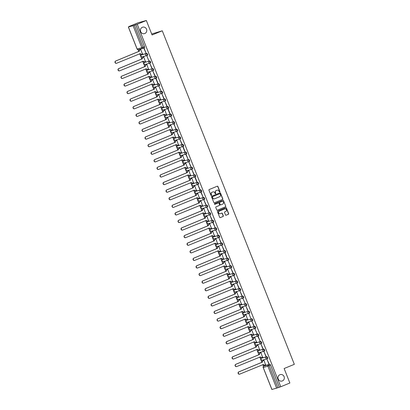 <?xml version="1.0" encoding="UTF-8"?>
<svg xmlns="http://www.w3.org/2000/svg" width="410" height="410" viewBox="0 0 410 410"><rect width="100%" height="100%" fill="white"/><g stroke="black" fill="none" stroke-linecap="round" stroke-linejoin="round"><path stroke-width="0.61" d="M219.745 192.034A0.359 0.338 74.6 0 0 219.929 191.572L217.92 186.504A0.512 0.487 74.6 0 0 217.285 186.212L209.202 189.533A0.512 0.487 74.6 0 0 208.941 190.194L210.95 195.262A0.359 0.338 74.6 0 0 211.396 195.467A0.359 0.338 74.6 0 0 211.575 195.006L211.319 194.345A1.645 1.553 74.6 0 1 212.149 192.228L212.826 191.952A1.645 1.553 74.6 0 1 214.866 192.89L215.122 193.546A0.359 0.338 74.6 0 0 215.573 193.751A0.359 0.338 74.6 0 0 215.752 193.289L215.491 192.633A1.645 1.553 74.6 0 1 216.326 190.512L216.998 190.235A1.645 1.553 74.6 0 1 219.037 191.173L219.299 191.829A0.359 0.338 74.6 0 0 219.745 192.034M219.622 192.059A0.359 0.338 74.6 0 0 219.76 191.619L217.756 186.55A0.512 0.487 74.6 0 0 217.249 186.222M211.273 195.493A0.359 0.338 74.6 0 0 211.411 195.047L211.319 194.345M215.45 193.776A0.359 0.338 74.6 0 0 215.588 193.335L215.491 192.633M279.933 374.709A3.347 3.162 74.6 0 0 282.049 381.049A3.347 3.162 74.6 0 0 284.156 376.8A3.347 3.162 74.6 0 0 279.933 374.709M142.373 27.275A3.347 3.162 74.6 0 0 144.489 33.615A3.347 3.162 74.6 0 0 146.595 29.361A3.347 3.162 74.6 0 0 142.373 27.275M267.151 358.811L267.627 358.612A1.045 0.343 -112.3 0 0 267.643 358.606A1.045 0.343 -112.3 0 0 267.566 357.53A1.045 0.343 -112.3 0 0 266.859 356.669L262.164 357.961A1.045 0.343 -112.3 0 0 262.149 357.961A1.045 0.343 -112.3 0 0 262.139 357.971M264.148 351.226L264.624 351.032A1.045 0.343 -112.3 0 0 264.64 351.027A1.045 0.343 -112.3 0 0 264.568 349.945A1.045 0.343 -112.3 0 0 263.856 349.084L259.161 350.376A1.045 0.343 -112.3 0 0 259.151 350.381A1.045 0.343 -112.3 0 0 259.135 350.386M256.424 344.943A1.045 0.989 -105.4 0 1 255.128 344.349A1.045 0.989 74.6 0 1 255.655 343.001L255.645 343.006A1.045 0.343 67.7 0 1 255.645 343.006A1.045 0.343 67.7 0 1 255.655 343.001L260.35 341.709A1.045 0.343 67.7 0 1 261.062 342.57A1.045 0.343 67.7 0 1 261.134 343.652L261.626 343.447A1.045 0.343 -112.3 0 0 261.636 343.442A1.045 0.343 -112.3 0 0 261.565 342.365A1.045 0.343 -112.3 0 0 260.852 341.504L256.158 342.796A1.045 0.343 -112.3 0 0 256.147 342.796A1.045 0.343 -112.3 0 0 256.132 342.806M258.146 336.062L258.623 335.867A1.045 0.343 -112.3 0 0 258.633 335.862A1.045 0.343 -112.3 0 0 258.561 334.78A1.045 0.343 -112.3 0 0 257.854 333.919L253.16 335.211A1.045 0.343 -112.3 0 0 253.144 335.216A1.045 0.343 -112.3 0 0 253.134 335.221M255.143 328.477L255.62 328.282A1.045 0.343 -112.3 0 0 255.635 328.277A1.045 0.343 -112.3 0 0 255.558 327.2A1.045 0.343 -112.3 0 0 254.851 326.339L250.156 327.626A1.045 0.343 -112.3 0 0 250.141 327.631A1.045 0.343 -112.3 0 0 250.131 327.636M247.153 320.046A1.045 0.343 -112.3 0 0 247.138 320.051A1.045 0.343 -112.3 0 0 247.127 320.056L246.635 320.256A1.045 0.343 67.7 0 1 246.651 320.251L251.345 318.965A1.045 0.343 67.7 0 1 252.053 319.826A1.045 0.343 67.7 0 1 252.129 320.902A1.045 0.343 67.7 0 1 252.114 320.907A1.045 0.989 -105.4 0 1 250.817 320.312A1.045 0.989 -105.4 0 1 251.345 318.965L246.651 320.251A1.045 0.989 74.6 0 0 246.118 321.599A1.045 0.989 -105.4 0 0 247.42 322.198M244.15 312.461A1.045 0.343 -112.3 0 0 244.14 312.466A1.045 0.343 -112.3 0 0 244.124 312.471L243.637 312.676A1.045 0.343 67.7 0 1 243.648 312.671L248.342 311.38A1.045 0.343 67.7 0 1 249.049 312.241A1.045 0.343 67.7 0 1 249.126 313.322A1.045 0.343 67.7 0 1 249.111 313.322A1.045 0.989 -105.4 0 1 247.814 312.728A1.045 0.989 -105.4 0 1 248.342 311.38L243.648 312.671A1.045 0.989 74.6 0 0 243.12 314.019A1.045 0.989 -105.4 0 0 244.416 314.613M241.147 304.881A1.045 0.343 -112.3 0 0 241.136 304.886A1.045 0.343 -112.3 0 0 241.121 304.891L240.634 305.091A1.045 0.343 67.7 0 1 240.644 305.086L245.339 303.8A1.045 0.343 67.7 0 1 246.051 304.661A1.045 0.343 67.7 0 1 246.123 305.737A1.045 0.343 67.7 0 1 246.113 305.742A1.045 0.989 -105.4 0 1 244.811 305.148A1.045 0.989 -105.4 0 1 245.339 303.8L240.644 305.086A1.045 0.989 74.6 0 0 240.116 306.434A1.045 0.989 -105.4 0 0 241.413 307.034M238.148 297.296A1.045 0.343 -112.3 0 0 238.133 297.301A1.045 0.343 -112.3 0 0 238.123 297.306L237.631 297.511A1.045 0.343 67.7 0 1 237.631 297.511A1.045 0.343 67.7 0 1 237.641 297.506L242.341 296.215A1.045 0.343 67.7 0 1 243.048 297.076A1.045 0.343 67.7 0 1 243.12 298.152A1.045 0.343 67.7 0 1 243.109 298.157A1.045 0.989 -105.4 0 1 241.808 297.563A1.045 0.989 -105.4 0 1 242.341 296.215L237.641 297.506A1.045 0.989 74.6 0 0 237.113 298.854A1.045 0.989 -105.4 0 0 238.415 299.449M240.132 290.567L240.608 290.367A1.045 0.343 -112.3 0 0 240.624 290.367A1.045 0.343 -112.3 0 0 240.547 289.286A1.045 0.343 -112.3 0 0 239.84 288.425L235.145 289.716A1.045 0.343 -112.3 0 0 235.13 289.721A1.045 0.343 -112.3 0 0 235.12 289.726M237.129 282.982L237.605 282.787A1.045 0.343 -112.3 0 0 237.621 282.782A1.045 0.343 -112.3 0 0 237.544 281.706A1.045 0.343 -112.3 0 0 236.836 280.845L232.142 282.131A1.045 0.343 -112.3 0 0 232.132 282.136A1.045 0.343 -112.3 0 0 232.116 282.141M234.125 275.402L234.607 275.202A1.045 0.343 -112.3 0 0 234.617 275.202A1.045 0.343 -112.3 0 0 234.546 274.121A1.045 0.343 -112.3 0 0 233.833 273.26L229.139 274.551A1.045 0.343 -112.3 0 0 229.128 274.556A1.045 0.343 -112.3 0 0 229.113 274.562M231.127 267.817L231.604 267.622A1.045 0.343 -112.3 0 0 231.614 267.617A1.045 0.343 -112.3 0 0 231.542 266.541A1.045 0.343 -112.3 0 0 230.835 265.68L226.135 266.966A1.045 0.343 -112.3 0 0 226.125 266.971A1.045 0.343 -112.3 0 0 226.115 266.977M223.137 259.386A1.045 0.343 -112.3 0 0 223.122 259.392A1.045 0.343 -112.3 0 0 223.112 259.397L222.62 259.597A1.045 0.343 67.7 0 1 222.635 259.591L227.33 258.3A1.045 0.343 67.7 0 1 228.037 259.161A1.045 0.343 67.7 0 1 228.109 260.242A1.045 0.343 67.7 0 1 228.098 260.248A1.045 0.989 -105.4 0 1 226.797 259.648A1.045 0.989 -105.4 0 1 227.33 258.3L222.635 259.591A1.045 0.989 74.6 0 0 222.102 260.939A1.045 0.989 -105.4 0 0 223.404 261.534M220.134 251.801A1.045 0.343 -112.3 0 0 220.119 251.807A1.045 0.343 -112.3 0 0 220.108 251.812L219.616 252.012A1.045 0.343 67.7 0 1 219.616 252.012A1.045 0.343 67.7 0 1 219.632 252.012L224.326 250.72A1.045 0.343 67.7 0 1 225.034 251.581A1.045 0.343 67.7 0 1 225.11 252.657A1.045 0.343 67.7 0 1 225.095 252.662A1.045 0.989 -105.4 0 1 223.793 252.068A1.045 0.989 -105.4 0 1 224.326 250.72L219.632 252.012A1.045 0.989 74.6 0 0 219.099 253.359A1.045 0.989 -105.4 0 0 220.401 253.954M217.397 246.369A1.045 0.989 -105.4 0 1 216.101 245.774A1.045 0.989 74.6 0 1 216.629 244.427L216.613 244.432A1.045 0.343 67.7 0 1 216.629 244.427L221.323 243.135A1.045 0.343 67.7 0 1 222.03 243.996A1.045 0.343 67.7 0 1 222.107 245.077L222.594 244.872A1.045 0.343 -112.3 0 0 222.609 244.867A1.045 0.343 -112.3 0 0 222.538 243.791A1.045 0.343 -112.3 0 0 221.825 242.93L217.131 244.222A1.045 0.343 -112.3 0 0 217.121 244.227A1.045 0.343 -112.3 0 0 217.105 244.232M219.114 237.487L219.596 237.293A1.045 0.343 -112.3 0 0 219.606 237.287A1.045 0.343 -112.3 0 0 219.534 236.211A1.045 0.343 -112.3 0 0 218.822 235.345L214.128 236.637A1.045 0.343 -112.3 0 0 214.117 236.642A1.045 0.343 -112.3 0 0 214.102 236.647M216.116 229.907L216.593 229.708A1.045 0.343 -112.3 0 0 216.603 229.702A1.045 0.343 -112.3 0 0 216.531 228.626A1.045 0.343 -112.3 0 0 215.824 227.765L211.129 229.057A1.045 0.343 -112.3 0 0 211.114 229.057A1.045 0.343 -112.3 0 0 211.104 229.067M208.126 221.472A1.045 0.343 -112.3 0 0 208.111 221.477A1.045 0.343 -112.3 0 0 208.101 221.482L207.609 221.682A1.045 0.343 67.7 0 1 207.624 221.677L212.318 220.39A1.045 0.343 67.7 0 1 213.026 221.251A1.045 0.343 67.7 0 1 213.097 222.328A1.045 0.343 67.7 0 1 213.087 222.333A1.045 0.989 -105.4 0 1 211.785 221.738A1.045 0.989 -105.4 0 1 212.318 220.39L207.624 221.677A1.045 0.989 74.6 0 0 207.091 223.025A1.045 0.989 -105.4 0 0 208.393 223.624M205.123 213.892A1.045 0.343 -112.3 0 0 205.108 213.892A1.045 0.343 -112.3 0 0 205.097 213.902L204.605 214.102A1.045 0.343 67.7 0 1 204.621 214.097L209.315 212.805A1.045 0.343 67.7 0 1 210.022 213.666A1.045 0.343 67.7 0 1 210.099 214.748A1.045 0.343 67.7 0 1 210.084 214.753A1.045 0.989 -105.4 0 1 208.787 214.153A1.045 0.989 -105.4 0 1 209.315 212.805L204.621 214.097A1.045 0.989 74.6 0 0 204.088 215.445A1.045 0.989 -105.4 0 0 205.389 216.039M202.12 206.307A1.045 0.343 -112.3 0 0 202.109 206.312A1.045 0.343 -112.3 0 0 202.094 206.317L201.602 206.517A1.045 0.343 67.7 0 1 201.617 206.512L206.312 205.225A1.045 0.343 67.7 0 1 207.019 206.086A1.045 0.343 67.7 0 1 207.096 207.163A1.045 0.343 67.7 0 1 207.081 207.168A1.045 0.989 -105.4 0 1 205.784 206.573A1.045 0.989 -105.4 0 1 206.312 205.225L201.617 206.512A1.045 0.989 74.6 0 0 201.09 207.86A1.045 0.989 -105.4 0 0 202.386 208.459M204.103 199.573L204.585 199.378A1.045 0.343 -112.3 0 0 204.595 199.373A1.045 0.343 -112.3 0 0 204.523 198.296A1.045 0.343 -112.3 0 0 203.811 197.435L199.116 198.722A1.045 0.343 -112.3 0 0 199.106 198.727A1.045 0.343 -112.3 0 0 199.091 198.737M201.105 191.993L201.582 191.798A1.045 0.343 -112.3 0 0 201.592 191.793A1.045 0.343 -112.3 0 0 201.52 190.711A1.045 0.343 -112.3 0 0 200.813 189.85L196.118 191.142A1.045 0.343 -112.3 0 0 196.103 191.147A1.045 0.343 -112.3 0 0 196.093 191.152M198.102 184.408L198.578 184.213A1.045 0.343 -112.3 0 0 198.594 184.208A1.045 0.343 -112.3 0 0 198.517 183.132A1.045 0.343 -112.3 0 0 197.81 182.271L193.115 183.557A1.045 0.343 -112.3 0 0 193.1 183.562A1.045 0.343 -112.3 0 0 193.089 183.567M190.112 175.977A1.045 0.343 -112.3 0 0 190.096 175.982A1.045 0.343 -112.3 0 0 190.086 175.987L189.594 176.187A1.045 0.343 67.7 0 1 189.61 176.182L194.304 174.896A1.045 0.343 67.7 0 1 195.011 175.757A1.045 0.343 67.7 0 1 195.088 176.833A1.045 0.343 67.7 0 1 195.073 176.838A1.045 0.989 -105.4 0 1 193.776 176.244A1.045 0.989 -105.4 0 1 194.304 174.896L189.61 176.182A1.045 0.989 74.6 0 0 189.082 177.53A1.045 0.989 -105.4 0 0 190.378 178.13M187.109 168.392A1.045 0.343 -112.3 0 0 187.098 168.397A1.045 0.343 -112.3 0 0 187.083 168.402L186.596 168.607A1.045 0.343 67.7 0 1 186.606 168.602L191.301 167.311A1.045 0.343 67.7 0 1 192.008 168.172A1.045 0.343 67.7 0 1 192.085 169.253A1.045 0.343 67.7 0 1 192.07 169.253A1.045 0.989 -105.4 0 1 190.773 168.659A1.045 0.989 -105.4 0 1 191.301 167.311L186.606 168.602A1.045 0.989 74.6 0 0 186.078 169.95A1.045 0.989 -105.4 0 0 187.375 170.545M184.105 160.812A1.045 0.343 -112.3 0 0 184.095 160.817A1.045 0.343 -112.3 0 0 184.085 160.822L183.593 161.022A1.045 0.343 67.7 0 1 183.603 161.017L188.298 159.726A1.045 0.343 67.7 0 1 189.01 160.592A1.045 0.343 67.7 0 1 189.082 161.668A1.045 0.343 67.7 0 1 189.071 161.673A1.045 0.989 -105.4 0 1 187.77 161.079A1.045 0.989 -105.4 0 1 188.298 159.726L183.603 161.017A1.045 0.989 74.6 0 0 183.075 162.365A1.045 0.989 -105.4 0 0 184.372 162.965M181.107 153.227A1.045 0.343 -112.3 0 0 181.092 153.232A1.045 0.343 -112.3 0 0 181.082 153.237L180.59 153.442A1.045 0.343 67.7 0 1 180.59 153.442A1.045 0.343 67.7 0 1 180.605 153.437L185.299 152.146A1.045 0.343 67.7 0 1 186.007 153.007A1.045 0.343 67.7 0 1 186.078 154.083A1.045 0.343 67.7 0 1 186.068 154.088A1.045 0.989 -105.4 0 1 184.766 153.494A1.045 0.989 -105.4 0 1 185.299 152.146L180.605 153.437A1.045 0.989 74.6 0 0 180.072 154.785A1.045 0.989 -105.4 0 0 181.374 155.38M178.37 147.795A1.045 0.989 -105.4 0 1 177.069 147.2A1.045 0.989 74.6 0 1 177.602 145.852L177.586 145.857A1.045 0.343 67.7 0 1 177.586 145.857A1.045 0.343 67.7 0 1 177.602 145.852L182.296 144.561A1.045 0.343 67.7 0 1 183.003 145.427A1.045 0.343 67.7 0 1 183.08 146.503L183.567 146.298A1.045 0.343 -112.3 0 0 183.583 146.298A1.045 0.343 -112.3 0 0 183.506 145.217A1.045 0.343 -112.3 0 0 182.798 144.356L178.104 145.647A1.045 0.343 -112.3 0 0 178.089 145.652A1.045 0.343 -112.3 0 0 178.078 145.658M180.087 138.913L180.564 138.718A1.045 0.343 -112.3 0 0 180.579 138.713A1.045 0.343 -112.3 0 0 180.502 137.637A1.045 0.343 -112.3 0 0 179.795 136.776L175.101 138.062A1.045 0.343 -112.3 0 0 175.09 138.067A1.045 0.343 -112.3 0 0 175.075 138.073M177.084 131.333L177.566 131.133A1.045 0.343 -112.3 0 0 177.576 131.133A1.045 0.343 -112.3 0 0 177.504 130.052A1.045 0.343 -112.3 0 0 176.792 129.191L172.097 130.482A1.045 0.343 -112.3 0 0 172.087 130.488A1.045 0.343 -112.3 0 0 172.072 130.493M169.099 122.897A1.045 0.343 -112.3 0 0 169.084 122.903A1.045 0.343 -112.3 0 0 169.074 122.908L168.582 123.108A1.045 0.343 67.7 0 1 168.592 123.108L173.286 121.816A1.045 0.343 67.7 0 1 173.999 122.677A1.045 0.343 67.7 0 1 174.071 123.753A1.045 0.343 67.7 0 1 174.06 123.758A1.045 0.989 -105.4 0 1 172.759 123.164A1.045 0.989 -105.4 0 1 173.286 121.816L168.592 123.108A1.045 0.989 74.6 0 0 168.064 124.455A1.045 0.989 -105.4 0 0 169.366 125.05M171.083 116.168L171.559 115.968A1.045 0.343 -112.3 0 0 171.575 115.963A1.045 0.343 -112.3 0 0 171.498 114.887A1.045 0.343 -112.3 0 0 170.791 114.026L166.096 115.318A1.045 0.343 -112.3 0 0 166.081 115.323A1.045 0.343 -112.3 0 0 166.071 115.328M168.079 108.583L168.556 108.389A1.045 0.343 -112.3 0 0 168.571 108.383A1.045 0.343 -112.3 0 0 168.495 107.307A1.045 0.343 -112.3 0 0 167.787 106.441L163.093 107.733A1.045 0.343 -112.3 0 0 163.077 107.738A1.045 0.343 -112.3 0 0 163.067 107.743M160.356 102.3A1.045 0.989 -105.4 0 1 159.059 101.706A1.045 0.989 74.6 0 1 159.587 100.358L159.572 100.363A1.045 0.343 67.7 0 1 159.572 100.363A1.045 0.343 67.7 0 1 159.587 100.358L164.282 99.066A1.045 0.343 67.7 0 1 164.989 99.927A1.045 0.343 67.7 0 1 165.066 101.009L165.553 100.804A1.045 0.343 -112.3 0 0 165.568 100.798A1.045 0.343 -112.3 0 0 165.496 99.722A1.045 0.343 -112.3 0 0 164.784 98.861L160.09 100.153A1.045 0.343 -112.3 0 0 160.079 100.153A1.045 0.343 -112.3 0 0 160.064 100.163M162.073 93.418L162.555 93.224A1.045 0.343 -112.3 0 0 162.565 93.219A1.045 0.343 -112.3 0 0 162.493 92.137A1.045 0.343 -112.3 0 0 161.781 91.276L157.086 92.568A1.045 0.343 -112.3 0 0 157.076 92.573A1.045 0.343 -112.3 0 0 157.061 92.578M159.075 85.839L159.551 85.639A1.045 0.343 -112.3 0 0 159.562 85.634A1.045 0.343 -112.3 0 0 159.49 84.557A1.045 0.343 -112.3 0 0 158.783 83.696L154.088 84.988A1.045 0.343 -112.3 0 0 154.073 84.988A1.045 0.343 -112.3 0 0 154.063 84.998M151.085 77.403A1.045 0.343 -112.3 0 0 151.07 77.408A1.045 0.343 -112.3 0 0 151.059 77.413L150.567 77.613A1.045 0.343 67.7 0 1 150.583 77.608L155.277 76.321A1.045 0.343 67.7 0 1 155.984 77.182A1.045 0.343 67.7 0 1 156.056 78.259A1.045 0.343 67.7 0 1 156.046 78.264A1.045 0.989 -105.4 0 1 154.744 77.669A1.045 0.989 -105.4 0 1 155.277 76.321L150.583 77.608A1.045 0.989 74.6 0 0 150.05 78.956A1.045 0.989 -105.4 0 0 151.351 79.555M148.082 69.818A1.045 0.343 -112.3 0 0 148.066 69.823A1.045 0.343 -112.3 0 0 148.056 69.833L147.564 70.033A1.045 0.343 67.7 0 1 147.579 70.028L152.274 68.736A1.045 0.343 67.7 0 1 152.981 69.597A1.045 0.343 67.7 0 1 153.058 70.679A1.045 0.343 67.7 0 1 153.043 70.679A1.045 0.989 -105.4 0 1 151.746 70.084A1.045 0.989 -105.4 0 1 152.274 68.736L147.579 70.028A1.045 0.989 74.6 0 0 147.047 71.376A1.045 0.989 -105.4 0 0 148.348 71.97M145.078 62.238A1.045 0.343 -112.3 0 0 145.068 62.243A1.045 0.343 -112.3 0 0 145.053 62.248L144.566 62.448A1.045 0.343 67.7 0 1 144.576 62.443L149.271 61.157A1.045 0.343 67.7 0 1 149.978 62.018A1.045 0.343 67.7 0 1 150.055 63.094A1.045 0.343 67.7 0 1 150.039 63.099A1.045 0.989 -105.4 0 1 148.743 62.504A1.045 0.989 -105.4 0 1 149.271 61.157L144.576 62.443A1.045 0.989 74.6 0 0 144.048 63.791A1.045 0.989 -105.4 0 0 145.345 64.39M142.342 56.805A1.045 0.989 -105.4 0 1 141.045 56.211A1.045 0.989 74.6 0 1 141.573 54.863L141.563 54.868A1.045 0.343 67.7 0 1 141.573 54.863L146.267 53.572A1.045 0.343 67.7 0 1 146.98 54.433A1.045 0.343 67.7 0 1 147.052 55.514L147.544 55.309A1.045 0.343 -112.3 0 0 147.554 55.304A1.045 0.343 -112.3 0 0 147.482 54.228A1.045 0.343 -112.3 0 0 146.775 53.367L142.075 54.653A1.045 0.343 -112.3 0 0 142.065 54.658A1.045 0.343 -112.3 0 0 142.05 54.663M225.495 214.927A0.512 0.487 74.6 0 0 226.13 215.219L228.401 214.286A0.512 0.487 74.6 0 0 228.657 213.625L226.428 207.993A0.512 0.487 74.6 0 0 225.792 207.701L217.71 211.027A0.512 0.487 74.6 0 0 217.454 211.688L219.683 217.315A0.512 0.487 74.6 0 0 220.319 217.607L223.055 216.485A0.512 0.487 74.6 0 0 223.317 215.819L222.363 213.41A0.512 0.487 74.6 0 0 221.728 213.118L220.37 213.677A1.373 1.297 74.6 0 1 218.632 212.821A1.373 1.297 74.6 0 1 219.355 211.124L224.675 208.936A1.373 1.297 74.6 0 1 226.407 209.797A1.373 1.297 74.6 0 1 225.684 211.488L224.798 211.857A0.512 0.487 74.6 0 0 224.542 212.518L225.495 214.927M128.412 26.983L137.13 49.005L141.824 47.714L133.107 25.697L128.412 26.983L130.411 26.117L128.94 26.522L138.042 22.781L146.339 20.5L152.074 34.983L162.273 30.791L294.329 364.331L284.13 368.523L289.865 383.007L280.763 386.748L137.237 24.241L134.352 25.225L143.07 47.247A1.045 0.343 67.7 0 1 143.136 48.303A1.045 0.343 67.7 0 1 143.121 48.308A1.045 0.989 74.6 0 1 143.013 48.344A1.045 1.045 0 0 0 143.136 48.303L144.54 47.729A1.045 0.343 67.7 0 0 144.551 47.724L143.136 48.303M146.339 20.5L137.237 24.241M222.522 199.45A0.512 0.487 74.6 0 0 222.784 198.788L220.554 193.156A0.512 0.487 74.6 0 0 219.919 192.864L211.837 196.185A0.512 0.487 74.6 0 0 211.575 196.846L213.805 202.478A0.512 0.487 74.6 0 0 214.445 202.771L222.358 199.496A0.512 0.487 74.6 0 0 222.62 198.835L220.39 193.202A0.512 0.487 74.6 0 0 219.888 192.879M223.491 200.577L225.72 206.204A0.512 0.487 74.6 0 1 225.459 206.865L217.382 210.192A0.512 0.487 74.6 0 1 216.741 209.899L215.788 207.486A0.512 0.487 74.6 0 1 216.049 206.824L219.324 205.477A0.512 0.487 74.6 0 0 219.586 204.815L218.955 203.216A0.512 0.487 74.6 0 0 218.315 202.924L214.907 204.329A0.359 0.338 74.6 0 1 214.45 204.103A0.359 0.338 74.6 0 1 214.64 203.662L222.855 200.285A0.512 0.487 74.6 0 1 223.491 200.577L225.72 206.204M265.167 365.541L263.748 366.125A1.045 0.343 67.7 0 0 263.738 366.13A1.045 0.343 67.7 0 1 263.738 366.13L265.152 365.546A1.045 0.343 67.7 0 1 265.152 365.546A1.045 0.343 67.7 0 1 265.167 365.541L269.862 364.249L268.442 364.833A1.045 0.343 67.7 0 1 269.16 365.715L277.877 387.732L271.927 389.469M138.108 49.671L138.831 51.491M139.723 53.751L141.829 59.076M142.726 61.336L144.833 66.656M145.729 68.916L147.836 74.241M148.733 76.501L150.839 81.821M151.731 84.086L153.842 89.406M154.734 91.666L156.84 96.986M157.737 99.251L159.844 104.57M160.74 106.831L162.847 112.15M163.744 114.416L165.85 119.735M166.742 121.995L168.848 127.315M169.745 129.581L171.851 134.9M172.748 137.16L174.855 142.485M175.752 144.745L177.858 150.065M178.755 152.325L180.861 157.65M181.753 159.91L183.859 165.23M184.756 167.49L186.863 172.815M187.76 175.075L189.866 180.395M190.763 182.655L192.869 187.98M193.761 190.24L195.872 195.56M196.764 197.82L198.87 203.145M199.767 205.405L201.874 210.725M202.771 212.99L204.877 218.31M205.774 220.57L207.88 225.889M208.772 228.155L210.883 233.474M211.775 235.735L213.882 241.054M214.778 243.32L216.885 248.639M217.782 250.899L219.888 256.219M220.785 258.484L222.891 263.804M223.783 266.064L225.889 271.389M226.786 273.649L228.893 278.969M229.79 281.229L231.896 286.554M232.793 288.814L234.899 294.134M235.791 296.394L237.902 301.719M238.794 303.979L240.901 309.299M241.797 311.559L243.904 316.884M244.801 319.144L246.907 324.464M247.804 326.724L249.91 332.049M250.802 334.309L252.914 339.629M253.805 341.889L255.912 347.214M256.809 349.474L258.915 354.793M259.812 357.059L261.918 362.378M262.815 364.639L263.466 366.289M151.69 34.009L162.273 30.791M280.763 386.748L277.877 387.732M133.107 25.697L134.352 25.225M142.419 53.864L140.671 49.518M145.709 52.957L145.96 52.89L144.228 48.513L143.977 48.58L145.945 52.859M148.712 60.542L146.98 56.165L148.712 60.542L148.948 60.439M145.417 61.444L143.674 57.103M151.715 68.121L149.983 63.745L151.951 68.024M148.42 69.029L146.913 64.59L146.672 64.683M154.713 75.706L154.965 75.635L152.981 71.33L154.713 75.706L154.954 75.609M151.423 76.608L149.916 72.175L149.676 72.268M157.717 83.286L157.968 83.22L156.236 78.843L155.984 78.915L157.717 83.286L157.958 83.189M154.426 84.194L152.679 79.853M160.72 90.871L160.971 90.8L158.988 86.495L160.956 90.774M157.425 91.773L155.682 87.432M163.723 98.451L161.991 94.08L163.959 98.354M160.428 99.358L158.921 94.92L158.68 95.017M166.726 106.036L164.994 101.659L166.962 105.939M163.431 106.938L161.924 102.505L161.684 102.597M169.725 113.616L169.976 113.549L168.243 109.173L167.992 109.244L169.725 113.616L169.965 113.519M166.434 114.523L164.928 110.085L164.687 110.182M172.728 121.201L172.979 121.129L170.996 116.824L172.964 121.104M169.438 122.103L167.69 117.762M175.731 128.781L174.25 124.338L173.999 124.409L175.967 128.684M172.436 129.688L170.693 125.347M178.734 136.366L177.002 131.989L178.97 136.269M175.439 137.268L173.932 132.835L173.691 132.927M181.738 143.946L180.005 139.574L181.973 143.849M178.442 144.853L176.935 140.415L176.695 140.512M184.736 151.531L184.987 151.464L183.255 147.087L183.003 147.154L184.736 151.531L184.977 151.434M181.445 152.433L179.939 148L179.698 148.092M187.739 159.111L187.99 159.044L186.258 154.667L186.007 154.739L187.975 159.013M184.449 160.018L182.701 155.677M190.742 166.696L189.01 162.319L190.978 166.598M187.447 167.598L185.704 163.257M193.745 174.276L192.013 169.904L193.981 174.178M190.45 175.183L188.943 170.744L188.702 170.842M196.744 181.861L196.995 181.794L195.262 177.417L195.011 177.484L196.744 181.861L196.984 181.763M193.453 182.768L191.947 178.329L191.706 178.422M199.747 189.446L199.998 189.374L198.015 185.069L199.747 189.446L199.988 189.343M196.457 190.348L194.709 186.007M202.75 197.025L203.001 196.959L201.269 192.582L201.018 192.649L202.986 196.928M199.46 197.933L197.712 193.587M205.753 204.61L204.021 200.234L205.989 204.513M202.458 205.512L200.951 201.079L200.71 201.172M208.757 212.19L207.024 207.819L208.992 212.093M205.461 213.097L203.954 208.659L203.714 208.757M211.755 219.775L212.006 219.704L210.022 215.399L211.755 219.775L211.996 219.678M208.464 220.677L206.958 216.244L206.717 216.336M214.758 227.355L215.009 227.289L213.277 222.912L213.026 222.984L214.994 227.258M211.468 228.262L209.72 223.921M217.761 234.94L218.012 234.868L216.029 230.563L217.997 234.843M214.466 235.842L212.723 231.501M220.764 242.52L219.032 238.148L221 242.423M217.469 243.427L215.962 238.989L215.721 239.086M223.768 250.105L222.035 245.728L224.003 250.008M220.472 251.007L218.966 246.574L218.725 246.666M226.766 257.685L227.017 257.618L225.285 253.242L225.034 253.313L226.766 257.685L227.007 257.588M223.476 258.592L221.969 254.154L221.728 254.251M229.769 265.27L230.02 265.198L228.037 260.893L230.005 265.173M226.479 266.172L224.731 261.831M232.772 272.85L231.04 268.478L233.008 272.752M229.477 273.757L227.734 269.416M235.776 280.435L234.043 276.058L236.011 280.337M232.48 281.337L230.973 276.904L230.733 276.996M238.774 288.015L239.025 287.948L237.047 283.643L238.774 288.015L239.015 287.917M235.483 288.922L233.977 284.484L233.736 284.581M241.777 295.6L242.028 295.533L240.045 291.223L241.777 295.6L242.018 295.502M238.487 296.502L236.739 292.161M244.78 303.18L245.031 303.113L243.048 298.808L245.016 303.082M241.49 304.087L239.742 299.746M247.783 310.765L246.051 306.388L248.019 310.667M244.488 311.672L242.981 307.233L242.74 307.326M250.787 318.35L249.054 313.973L250.787 318.35L251.022 318.247M247.491 319.252L245.985 314.813L245.744 314.911M253.785 325.93L254.036 325.863L252.053 321.553L253.785 325.93L254.026 325.832M250.495 326.837L248.988 322.398L248.747 322.491M256.788 333.514L257.039 333.443L255.056 329.138L257.024 333.417M253.498 334.416L251.75 330.076M259.791 341.094L260.042 341.028L258.31 336.651L258.059 336.723L260.027 340.997M256.496 342.002L254.753 337.661M262.795 348.679L261.062 344.303L263.03 348.582M259.499 349.581L257.992 345.148L257.752 345.24M265.798 356.259L264.066 351.888L266.034 356.162M262.502 357.166L260.996 352.728L260.755 352.825M268.796 363.844L269.047 363.772L267.064 359.467L268.796 363.844L269.037 363.747M265.506 364.746L263.999 360.313L263.758 360.405M252.14 320.897L252.616 320.702A1.045 0.343 -112.3 0 0 252.632 320.697A1.045 0.343 -112.3 0 0 252.555 319.615A1.045 0.343 -112.3 0 0 251.848 318.755M249.628 313.112L249.613 313.117A1.045 0.343 -112.3 0 0 249.628 313.112A1.045 0.343 -112.3 0 0 249.557 312.036A1.045 0.343 -112.3 0 0 248.844 311.175M246.625 305.532L246.615 305.537A1.045 0.343 -112.3 0 0 246.625 305.532A1.045 0.343 -112.3 0 0 246.553 304.451A1.045 0.343 -112.3 0 0 245.841 303.59M243.622 297.947L243.612 297.952A1.045 0.343 -112.3 0 0 243.622 297.947A1.045 0.343 -112.3 0 0 243.55 296.871A1.045 0.343 -112.3 0 0 242.843 296.01M228.611 260.032L228.601 260.037A1.045 0.343 -112.3 0 0 228.611 260.032A1.045 0.343 -112.3 0 0 228.539 258.956A1.045 0.343 -112.3 0 0 227.832 258.095M225.613 252.452L225.597 252.457A1.045 0.343 -112.3 0 0 225.613 252.452A1.045 0.343 -112.3 0 0 225.536 251.376A1.045 0.343 -112.3 0 0 224.829 250.51M213.113 222.322L213.589 222.128A1.045 0.343 -112.3 0 0 213.605 222.123A1.045 0.343 -112.3 0 0 213.528 221.041A1.045 0.343 -112.3 0 0 212.821 220.18M210.602 214.538L210.586 214.543A1.045 0.343 -112.3 0 0 210.602 214.538A1.045 0.343 -112.3 0 0 210.525 213.461A1.045 0.343 -112.3 0 0 209.817 212.6M207.598 206.958L207.583 206.963A1.045 0.343 -112.3 0 0 207.598 206.958A1.045 0.343 -112.3 0 0 207.527 205.876A1.045 0.343 -112.3 0 0 206.814 205.015M195.098 176.828L195.575 176.633A1.045 0.343 -112.3 0 0 195.59 176.628A1.045 0.343 -112.3 0 0 195.514 175.547A1.045 0.343 -112.3 0 0 194.806 174.686M192.587 169.043L192.577 169.048A1.045 0.343 -112.3 0 0 192.587 169.043A1.045 0.343 -112.3 0 0 192.515 167.967A1.045 0.343 -112.3 0 0 191.803 167.106M189.584 161.463L189.574 161.463A1.045 0.343 -112.3 0 0 189.584 161.463A1.045 0.343 -112.3 0 0 189.512 160.382A1.045 0.343 -112.3 0 0 188.805 159.521M186.581 153.878L186.57 153.883A1.045 0.343 -112.3 0 0 186.581 153.878A1.045 0.343 -112.3 0 0 186.509 152.802A1.045 0.343 -112.3 0 0 185.802 151.941M174.086 123.748L174.563 123.553A1.045 0.343 -112.3 0 0 174.573 123.548A1.045 0.343 -112.3 0 0 174.501 122.472A1.045 0.343 -112.3 0 0 173.794 121.606M156.072 78.254L156.548 78.059A1.045 0.343 -112.3 0 0 156.564 78.054A1.045 0.343 -112.3 0 0 156.487 76.972A1.045 0.343 -112.3 0 0 155.779 76.111M153.56 70.469L153.545 70.474A1.045 0.343 -112.3 0 0 153.56 70.469A1.045 0.343 -112.3 0 0 153.483 69.392A1.045 0.343 -112.3 0 0 152.776 68.531M150.557 62.889L150.542 62.894A1.045 0.343 -112.3 0 0 150.557 62.889A1.045 0.343 -112.3 0 0 150.485 61.807A1.045 0.343 -112.3 0 0 149.773 60.946M279.297 387.153L270.579 365.131A1.045 0.343 -112.3 0 0 269.862 364.249M135.772 24.646L144.489 46.663A1.045 0.343 67.7 0 1 144.551 47.724M215.327 192.679A1.645 1.553 74.6 0 1 216.157 190.558L216.834 190.281M211.15 194.391A1.645 1.553 74.6 0 1 211.985 192.275L212.657 191.998M214.312 202.801L222.358 199.496M220.134 193.94A0.359 0.338 74.6 0 0 219.688 193.735L212.595 196.651A0.359 0.338 74.6 0 0 212.416 197.113L212.687 197.804A1.645 1.553 74.6 0 0 214.727 198.742L219.575 196.749A1.645 1.553 74.6 0 0 220.406 194.632L220.134 193.94M214.476 198.819A1.645 1.553 74.6 0 1 212.523 197.851L212.247 197.159A0.359 0.338 74.6 0 1 212.431 196.697L219.524 193.781M217.249 210.222L225.295 206.912A0.512 0.487 74.6 0 0 225.556 206.25M218.258 202.945A0.512 0.487 74.6 0 0 218.151 202.97L214.789 204.354M222.727 204.083A1.373 1.297 74.6 0 0 221.856 201.479A1.373 1.297 74.6 0 0 221.718 201.53L219.842 202.299A0.512 0.487 74.6 0 0 219.581 202.96L220.216 204.559A0.512 0.487 74.6 0 0 220.852 204.851L222.727 204.083M220.744 204.882L220.688 204.897A0.512 0.487 74.6 0 1 220.047 204.605L219.417 203.006A0.512 0.487 74.6 0 1 219.678 202.345L221.549 201.576M223.327 200.623A0.512 0.487 74.6 0 0 222.825 200.295M220.144 213.748A1.373 1.297 74.6 0 1 218.468 212.867A1.373 1.297 74.6 0 1 219.191 211.171L224.511 208.982M220.185 217.643L222.891 216.526A0.512 0.487 74.6 0 0 223.153 215.865L222.199 213.456A0.512 0.487 74.6 0 0 221.692 213.133M225.997 215.25L228.232 214.333A0.512 0.487 74.6 0 0 228.493 213.671L226.264 208.039A0.512 0.487 74.6 0 0 225.761 207.716M141.435 54.233A1.045 0.989 -105.4 0 1 140.138 53.638L140.117 53.592M140.917 49.446L139.943 49.851A1.045 0.989 74.6 0 0 139.41 51.199L115.886 60.952A1.204 1.138 74.6 0 0 116.65 63.232A1.204 1.138 74.6 0 0 116.773 63.186L140.353 53.577A1.045 0.989 74.6 0 0 141.655 54.176L142.629 53.771M116.542 63.253A1.204 1.138 -105.4 0 1 115.041 62.499A1.204 1.138 -105.4 0 1 115.671 61.013L139.195 51.255A1.045 0.989 -105.4 0 1 139.723 49.907L139.943 49.851M140.881 49.431L139.723 49.907M144.438 61.818A1.045 0.989 -105.4 0 1 143.141 61.223L143.121 61.172M143.92 57.031L142.941 57.431A1.045 0.989 74.6 0 0 142.413 58.779L118.89 68.537A1.204 1.138 74.6 0 0 119.653 70.812A1.204 1.138 74.6 0 0 119.776 70.771L143.357 61.162A1.045 0.989 74.6 0 0 144.658 61.756L145.632 61.356M119.541 70.838A1.204 1.138 -105.4 0 1 118.044 70.079A1.204 1.138 -105.4 0 1 118.674 68.593L142.198 58.84A1.045 0.989 -105.4 0 1 142.726 57.492L142.941 57.431M143.884 57.016L142.726 57.492M147.441 69.398A1.045 0.989 -105.4 0 1 146.144 68.803L146.124 68.757M146.923 64.611L145.945 65.016A1.045 0.989 74.6 0 0 145.417 66.364L121.893 76.117A1.204 1.138 74.6 0 0 122.657 78.397A1.204 1.138 74.6 0 0 122.78 78.356L146.36 68.742A1.045 0.989 74.6 0 0 147.656 69.341L148.635 68.936M122.544 78.418A1.204 1.138 -105.4 0 1 121.042 77.664A1.204 1.138 -105.4 0 1 121.678 76.178L145.201 66.42A1.045 0.989 -105.4 0 1 145.729 65.072L145.945 65.016M146.888 64.596L145.729 65.072M150.444 76.983A1.045 0.989 -105.4 0 1 149.143 76.388L149.127 76.337M149.922 72.196L148.948 72.596A1.045 0.989 74.6 0 0 148.42 73.944L124.896 83.701A1.204 1.138 74.6 0 0 125.655 85.977A1.204 1.138 74.6 0 0 125.783 85.936L149.363 76.327A1.045 0.989 74.6 0 0 150.66 76.921L151.638 76.521M125.547 86.003A1.204 1.138 -105.4 0 1 124.045 85.244A1.204 1.138 -105.4 0 1 124.681 83.758L148.2 74.005A1.045 0.989 -105.4 0 1 148.733 72.657L148.948 72.596M149.891 72.18L148.733 72.657M153.442 84.568A1.045 0.989 -105.4 0 1 152.146 83.968L152.13 83.922M152.925 79.776L151.951 80.181A1.045 0.989 74.6 0 0 151.418 81.528L127.899 91.281A1.204 1.138 74.6 0 0 128.658 93.562A1.204 1.138 74.6 0 0 128.781 93.521L152.361 83.912A1.045 0.989 74.6 0 0 153.663 84.506L154.637 84.106M128.55 93.588A1.204 1.138 -105.4 0 1 127.049 92.829A1.204 1.138 -105.4 0 1 127.684 91.343L151.203 81.585A1.045 0.989 -105.4 0 1 151.736 80.237L151.951 80.181M152.894 79.76L151.736 80.237M156.446 92.147A1.045 0.989 -105.4 0 1 155.149 91.553L155.129 91.502M155.928 87.361L154.949 87.76A1.045 0.989 74.6 0 0 154.421 89.108L130.898 98.866A1.204 1.138 74.6 0 0 131.661 101.142A1.204 1.138 74.6 0 0 131.784 101.101L155.364 91.492A1.045 0.989 74.6 0 0 156.666 92.086L157.64 91.686M131.554 101.167A1.204 1.138 -105.4 0 1 130.052 100.409A1.204 1.138 -105.4 0 1 130.682 98.923L154.206 89.17A1.045 0.989 -105.4 0 1 154.734 87.822L154.949 87.76M155.892 87.345L154.734 87.822M159.449 99.732A1.045 0.989 -105.4 0 1 158.152 99.133L158.132 99.087M158.931 94.946L157.952 95.345A1.045 0.989 74.6 0 0 157.425 96.693L133.901 106.446A1.204 1.138 74.6 0 0 134.664 108.727A1.204 1.138 74.6 0 0 134.787 108.686L158.368 99.076A1.045 0.989 74.6 0 0 159.664 99.671L160.643 99.271M134.552 108.752A1.204 1.138 -105.4 0 1 133.055 107.994A1.204 1.138 -105.4 0 1 133.686 106.508L157.209 96.75A1.045 0.989 -105.4 0 1 157.737 95.402L157.952 95.345M158.895 94.925L157.737 95.402M162.452 107.312A1.045 0.989 -105.4 0 1 161.156 106.718L161.135 106.667M161.935 102.526L160.956 102.925A1.045 0.989 74.6 0 0 160.428 104.273L136.904 114.031A1.204 1.138 74.6 0 0 137.668 116.307A1.204 1.138 74.6 0 0 137.791 116.266L161.371 106.656A1.045 0.989 74.6 0 0 162.667 107.251L163.646 106.851M137.555 116.332A1.204 1.138 -105.4 0 1 136.053 115.574A1.204 1.138 -105.4 0 1 136.689 114.088L160.213 104.335A1.045 0.989 -105.4 0 1 160.74 102.987L160.956 102.925M161.899 102.51L160.74 102.987M165.455 114.897A1.045 0.989 -105.4 0 1 164.154 114.298L164.138 114.252M164.933 110.111L163.959 110.51A1.045 0.989 74.6 0 0 163.426 111.858L139.907 121.611A1.204 1.138 74.6 0 0 140.666 123.892A1.204 1.138 74.6 0 0 140.789 123.851L164.369 114.241A1.045 0.989 74.6 0 0 165.671 114.836L166.644 114.436M140.558 123.917A1.204 1.138 -105.4 0 1 139.057 123.159A1.204 1.138 -105.4 0 1 139.692 121.673L163.211 111.915A1.045 0.989 -105.4 0 1 163.744 110.567L163.959 110.51M164.902 110.095L163.744 110.567M168.454 122.477A1.045 0.989 -105.4 0 1 167.157 121.883L167.136 121.831M167.936 117.69L166.962 118.09A1.045 0.989 74.6 0 0 166.429 119.438L142.911 129.196A1.204 1.138 74.6 0 0 143.669 131.477A1.204 1.138 74.6 0 0 143.792 131.431L167.372 121.821A1.045 0.989 74.6 0 0 168.674 122.416L169.648 122.016M143.561 131.497A1.204 1.138 -105.4 0 1 142.06 130.739A1.204 1.138 -105.4 0 1 142.69 129.258L166.214 119.5A1.045 0.989 -105.4 0 1 166.747 118.152L166.962 118.09M167.9 117.675L166.747 118.152M171.457 130.062A1.045 0.989 -105.4 0 1 170.16 129.463L170.14 129.416M170.939 125.275L169.96 125.675A1.045 0.989 74.6 0 0 169.433 127.023L145.909 136.781A1.204 1.138 74.6 0 0 146.672 139.057A1.204 1.138 74.6 0 0 146.795 139.016L170.375 129.406A1.045 0.989 74.6 0 0 171.677 130.001L172.651 129.601M146.565 139.082A1.204 1.138 -105.4 0 1 145.063 138.324A1.204 1.138 -105.4 0 1 145.693 136.837L169.217 127.085A1.045 0.989 -105.4 0 1 169.745 125.732L169.96 125.675M170.903 125.26L169.745 125.732M174.46 137.642A1.045 0.989 -105.4 0 1 173.163 137.048L173.143 137.001M173.942 132.855L172.964 133.255A1.045 0.989 74.6 0 0 172.436 134.608L148.912 144.361A1.204 1.138 74.6 0 0 149.676 146.642A1.204 1.138 74.6 0 0 149.799 146.595L173.379 136.986A1.045 0.989 74.6 0 0 174.675 137.586L175.654 137.181M149.563 146.662A1.204 1.138 -105.4 0 1 148.066 145.904A1.204 1.138 -105.4 0 1 148.697 144.422L172.22 134.664A1.045 0.989 -105.4 0 1 172.748 133.317L172.964 133.255M173.907 132.84L172.748 133.317M177.463 145.227A1.045 0.989 -105.4 0 1 176.167 144.627L176.146 144.581M176.941 140.44L175.967 140.84A1.045 0.989 74.6 0 0 175.439 142.188L151.915 151.946A1.204 1.138 74.6 0 0 152.674 154.221A1.204 1.138 74.6 0 0 152.802 154.18L176.382 144.571A1.045 0.989 74.6 0 0 177.679 145.166L178.657 144.766M152.566 154.247A1.204 1.138 -105.4 0 1 151.064 153.489A1.204 1.138 -105.4 0 1 151.7 152.002L175.224 142.249A1.045 0.989 -105.4 0 1 175.752 140.902L175.967 140.84M176.91 140.425L175.752 140.902M180.467 152.807A1.045 0.989 -105.4 0 1 179.165 152.212L179.149 152.166M179.944 148.02L178.97 148.425A1.045 0.989 74.6 0 0 178.437 149.773L154.918 159.526A1.204 1.138 74.6 0 0 155.677 161.806A1.204 1.138 74.6 0 0 155.8 161.76L179.38 152.151A1.045 0.989 74.6 0 0 180.682 152.751L181.656 152.346M155.569 161.827A1.204 1.138 -105.4 0 1 154.068 161.068A1.204 1.138 -105.4 0 1 154.703 159.587L178.222 149.829A1.045 0.989 -105.4 0 1 178.755 148.482L178.97 148.425M179.913 148.005L178.755 148.482M183.465 160.392A1.045 0.989 -105.4 0 1 182.168 159.792L182.148 159.746M182.947 155.605L181.973 156.005A1.045 0.989 74.6 0 0 181.44 157.353L157.917 167.111A1.204 1.138 74.6 0 0 158.68 169.386A1.204 1.138 74.6 0 0 158.803 169.345L182.383 159.736A1.045 0.989 74.6 0 0 183.685 160.33L184.659 159.931M158.573 169.412A1.204 1.138 -105.4 0 1 157.071 168.653A1.204 1.138 -105.4 0 1 157.701 167.167L181.225 157.414A1.045 0.989 -105.4 0 1 181.753 156.066L181.973 156.005M182.911 155.59L181.753 156.066M186.468 167.972A1.045 0.989 -105.4 0 1 185.171 167.377L185.151 167.331M185.95 163.185L184.971 163.59A1.045 0.989 74.6 0 0 184.444 164.938L160.92 174.691A1.204 1.138 74.6 0 0 161.684 176.971A1.204 1.138 74.6 0 0 161.806 176.925L185.387 167.316A1.045 0.989 74.6 0 0 186.688 167.915L187.662 167.511M161.571 176.992A1.204 1.138 -105.4 0 1 160.074 176.238A1.204 1.138 -105.4 0 1 160.705 174.752L184.228 164.994A1.045 0.989 -105.4 0 1 184.756 163.646L184.971 163.59M185.914 163.17L184.756 163.646M189.471 175.557A1.045 0.989 -105.4 0 1 188.175 174.957L188.154 174.911M188.954 170.77L187.975 171.17A1.045 0.989 74.6 0 0 187.447 172.518L163.923 182.276A1.204 1.138 74.6 0 0 164.687 184.551A1.204 1.138 74.6 0 0 164.81 184.51L188.39 174.901A1.045 0.989 74.6 0 0 189.686 175.495L190.665 175.096M164.574 184.577A1.204 1.138 -105.4 0 1 163.072 183.818A1.204 1.138 -105.4 0 1 163.708 182.332L187.232 172.579A1.045 0.989 -105.4 0 1 187.76 171.231L187.975 171.17M188.918 170.755L187.76 171.231M192.474 183.137A1.045 0.989 -105.4 0 1 191.173 182.542L191.157 182.496M191.952 178.35L190.978 178.755A1.045 0.989 74.6 0 0 190.45 180.103L166.926 189.856A1.204 1.138 74.6 0 0 167.685 192.136A1.204 1.138 74.6 0 0 167.813 192.09L191.393 182.481A1.045 0.989 74.6 0 0 192.69 183.08L193.669 182.675M167.577 192.157A1.204 1.138 -105.4 0 1 166.076 191.403A1.204 1.138 -105.4 0 1 166.711 189.917L190.23 180.159A1.045 0.989 -105.4 0 1 190.763 178.811L190.978 178.755M191.921 178.335L190.763 178.811M195.473 190.722A1.045 0.989 -105.4 0 1 194.176 190.127L194.161 190.076M194.955 185.935L193.981 186.335A1.045 0.989 74.6 0 0 193.448 187.683L169.93 197.441A1.204 1.138 74.6 0 0 170.688 199.716A1.204 1.138 74.6 0 0 170.811 199.675L194.391 190.066A1.045 0.989 74.6 0 0 195.693 190.66L196.667 190.26M170.58 199.742A1.204 1.138 -105.4 0 1 169.079 198.983A1.204 1.138 -105.4 0 1 169.714 197.497L193.233 187.744A1.045 0.989 -105.4 0 1 193.766 186.396L193.981 186.335M194.924 185.92L193.766 186.396M198.476 198.302A1.045 0.989 -105.4 0 1 197.179 197.707L197.159 197.661M197.958 193.515L196.979 193.92A1.045 0.989 74.6 0 0 196.451 195.268L172.928 205.02A1.204 1.138 74.6 0 0 173.691 207.301A1.204 1.138 74.6 0 0 173.814 207.26L197.394 197.646A1.045 0.989 74.6 0 0 198.696 198.245L199.67 197.84M173.584 207.322A1.204 1.138 -105.4 0 1 172.082 206.568A1.204 1.138 -105.4 0 1 172.712 205.082L196.236 195.324A1.045 0.989 -105.4 0 1 196.764 193.976L196.979 193.92M197.922 193.499L196.764 193.976M201.479 205.887A1.045 0.989 -105.4 0 1 200.183 205.292L200.162 205.241M200.961 201.1L199.983 201.5A1.045 0.989 74.6 0 0 199.455 202.847L175.931 212.605A1.204 1.138 74.6 0 0 176.695 214.881A1.204 1.138 74.6 0 0 176.818 214.84L200.398 205.231A1.045 0.989 74.6 0 0 201.694 205.825L202.673 205.425M176.582 214.907A1.204 1.138 -105.4 0 1 175.085 214.148A1.204 1.138 -105.4 0 1 175.716 212.662L199.239 202.909A1.045 0.989 -105.4 0 1 199.767 201.561L199.983 201.5M200.926 201.084L199.767 201.561M204.482 213.472A1.045 0.989 -105.4 0 1 203.186 212.872L203.165 212.826M203.965 208.68L202.986 209.085A1.045 0.989 74.6 0 0 202.458 210.433L178.934 220.185A1.204 1.138 74.6 0 0 179.698 222.466A1.204 1.138 74.6 0 0 179.821 222.425L203.401 212.816A1.045 0.989 74.6 0 0 204.698 213.41L205.676 213.01M179.585 222.492A1.204 1.138 -105.4 0 1 178.083 221.733A1.204 1.138 -105.4 0 1 178.719 220.247L202.243 210.489A1.045 0.989 -105.4 0 1 202.771 209.141L202.986 209.085M203.929 208.664L202.771 209.141M207.486 221.051A1.045 0.989 -105.4 0 1 206.184 220.457L206.168 220.406M206.963 216.265L205.989 216.664A1.045 0.989 74.6 0 0 205.456 218.012L181.937 227.77A1.204 1.138 74.6 0 0 182.696 230.046A1.204 1.138 74.6 0 0 182.824 230.005L206.399 220.395A1.045 0.989 74.6 0 0 207.701 220.99L208.68 220.59M182.588 230.071A1.204 1.138 -105.4 0 1 181.087 229.313A1.204 1.138 -105.4 0 1 181.722 227.827L205.241 218.074A1.045 0.989 -105.4 0 1 205.774 216.726L205.989 216.664M206.932 216.249L205.774 216.726M210.484 228.636A1.045 0.989 -105.4 0 1 209.187 228.037L209.172 227.991M209.966 223.85L208.992 224.249A1.045 0.989 74.6 0 0 208.459 225.597L184.941 235.35A1.204 1.138 74.6 0 0 185.699 237.631A1.204 1.138 74.6 0 0 185.822 237.59L209.402 227.98A1.045 0.989 74.6 0 0 210.704 228.575L211.678 228.175M185.592 237.656A1.204 1.138 -105.4 0 1 184.09 236.898A1.204 1.138 -105.4 0 1 184.72 235.412L208.244 225.654A1.045 0.989 -105.4 0 1 208.777 224.306L208.992 224.249M209.93 223.829L208.777 224.306M213.487 236.216A1.045 0.989 -105.4 0 1 212.19 235.622L212.17 235.571M212.969 231.43L211.99 231.829A1.045 0.989 74.6 0 0 211.463 233.177L187.939 242.935A1.204 1.138 74.6 0 0 188.702 245.211A1.204 1.138 74.6 0 0 188.825 245.17L212.406 235.56A1.045 0.989 74.6 0 0 213.707 236.155L214.681 235.755M188.595 245.236A1.204 1.138 -105.4 0 1 187.093 244.478A1.204 1.138 -105.4 0 1 187.724 242.992L211.247 233.239A1.045 0.989 -105.4 0 1 211.775 231.891L211.99 231.829M212.933 231.414L211.775 231.891M216.49 243.801A1.045 0.989 -105.4 0 1 215.194 243.202L215.173 243.156M215.973 239.015L214.994 239.414A1.045 0.989 74.6 0 0 214.466 240.762L190.942 250.515A1.204 1.138 74.6 0 0 191.706 252.796A1.204 1.138 74.6 0 0 191.829 252.755L215.409 243.145A1.045 0.989 74.6 0 0 216.705 243.74L217.684 243.34M191.593 252.821A1.204 1.138 -105.4 0 1 190.096 252.063A1.204 1.138 -105.4 0 1 190.727 250.577L214.251 240.819A1.045 0.989 -105.4 0 1 214.778 239.471L214.994 239.414M215.937 238.999L214.778 239.471M219.493 251.381A1.045 0.989 -105.4 0 1 218.197 250.787L218.176 250.735M218.971 246.594L217.997 246.994A1.045 0.989 74.6 0 0 217.469 248.342L193.945 258.1A1.204 1.138 74.6 0 0 194.704 260.376A1.204 1.138 74.6 0 0 194.832 260.335L218.412 250.725A1.045 0.989 74.6 0 0 219.709 251.32L220.688 250.92M194.596 260.401A1.204 1.138 -105.4 0 1 193.095 259.643A1.204 1.138 -105.4 0 1 193.73 258.162L217.254 248.404A1.045 0.989 -105.4 0 1 217.782 247.056L217.997 246.994M218.94 246.579L217.782 247.056M222.497 258.966A1.045 0.989 -105.4 0 1 221.195 258.367L221.18 258.32M221.974 254.179L221 254.579A1.045 0.989 74.6 0 0 220.467 255.927L196.949 265.685A1.204 1.138 74.6 0 0 197.707 267.961A1.204 1.138 74.6 0 0 197.83 267.92L221.41 258.31A1.045 0.989 74.6 0 0 222.712 258.905L223.686 258.505M197.599 267.986A1.204 1.138 -105.4 0 1 196.098 267.228A1.204 1.138 -105.4 0 1 196.733 265.741L220.252 255.989A1.045 0.989 -105.4 0 1 220.785 254.636L221 254.579M221.943 254.164L220.785 254.636M225.495 266.546A1.045 0.989 -105.4 0 1 224.198 265.952L224.178 265.906M224.977 261.759L224.003 262.159A1.045 0.989 74.6 0 0 223.47 263.512L199.947 273.265A1.204 1.138 74.6 0 0 200.71 275.546A1.204 1.138 74.6 0 0 200.833 275.499L224.413 265.89A1.045 0.989 74.6 0 0 225.715 266.49L226.689 266.085M200.603 275.566A1.204 1.138 -105.4 0 1 199.101 274.808A1.204 1.138 -105.4 0 1 199.731 273.327L223.255 263.568A1.045 0.989 -105.4 0 1 223.783 262.221L224.003 262.159M224.941 261.744L223.783 262.221M228.498 274.131A1.045 0.989 -105.4 0 1 227.201 273.531L227.181 273.485M227.98 269.344L227.002 269.744A1.045 0.989 74.6 0 0 226.474 271.092L202.95 280.85A1.204 1.138 74.6 0 0 203.714 283.125A1.204 1.138 74.6 0 0 203.837 283.084L227.417 273.475A1.045 0.989 74.6 0 0 228.718 274.07L229.692 273.67M203.606 283.151A1.204 1.138 -105.4 0 1 202.104 282.393A1.204 1.138 -105.4 0 1 202.735 280.906L226.258 271.154A1.045 0.989 -105.4 0 1 226.786 269.806L227.002 269.744M227.945 269.329L226.786 269.806M231.501 281.711A1.045 0.989 -105.4 0 1 230.205 281.116L230.184 281.07M230.984 276.924L230.005 277.329A1.045 0.989 74.6 0 0 229.477 278.677L205.953 288.43A1.204 1.138 74.6 0 0 206.717 290.71A1.204 1.138 74.6 0 0 206.84 290.664L230.42 281.055A1.045 0.989 74.6 0 0 231.717 281.655L232.695 281.25M206.604 290.731A1.204 1.138 -105.4 0 1 205.102 289.972A1.204 1.138 -105.4 0 1 205.738 288.491L229.262 278.733A1.045 0.989 -105.4 0 1 229.79 277.385L230.005 277.329M230.948 276.909L229.79 277.385M234.505 289.296A1.045 0.989 -105.4 0 1 233.203 288.696L233.187 288.65M233.982 284.509L233.008 284.909A1.045 0.989 74.6 0 0 232.48 286.257L208.957 296.015A1.204 1.138 74.6 0 0 209.715 298.29A1.204 1.138 74.6 0 0 209.843 298.249L233.423 288.64A1.045 0.989 74.6 0 0 234.72 289.234L235.699 288.835M209.607 298.316A1.204 1.138 -105.4 0 1 208.106 297.558A1.204 1.138 -105.4 0 1 208.741 296.071L232.26 286.318A1.045 0.989 -105.4 0 1 232.793 284.97L233.008 284.909M233.951 284.494L232.793 284.97M237.508 296.876A1.045 0.989 -105.4 0 1 236.206 296.281L236.191 296.235M236.985 292.089L236.011 292.494A1.045 0.989 74.6 0 0 235.478 293.842L211.96 303.595A1.204 1.138 74.6 0 0 212.718 305.875A1.204 1.138 74.6 0 0 212.841 305.829L236.421 296.22A1.045 0.989 74.6 0 0 237.723 296.819L238.697 296.415M212.611 305.896A1.204 1.138 -105.4 0 1 211.109 305.142A1.204 1.138 -105.4 0 1 211.744 303.656L235.263 293.898A1.045 0.989 -105.4 0 1 235.796 292.55L236.011 292.494M236.954 292.074L235.796 292.55M240.506 304.461A1.045 0.989 -105.4 0 1 239.209 303.861L239.189 303.815M239.988 299.674L239.009 300.074A1.045 0.989 74.6 0 0 238.482 301.422L214.958 311.18A1.204 1.138 74.6 0 0 215.721 313.455A1.204 1.138 74.6 0 0 215.844 313.414L239.425 303.805A1.045 0.989 74.6 0 0 240.726 304.399L241.7 304M215.614 313.481A1.204 1.138 -105.4 0 1 214.112 312.722A1.204 1.138 -105.4 0 1 214.743 311.236L238.266 301.483A1.045 0.989 -105.4 0 1 238.794 300.135L239.009 300.074M239.952 299.659L238.794 300.135M243.509 312.041A1.045 0.989 -105.4 0 1 242.213 311.446L242.192 311.4M242.992 307.254L242.013 307.659A1.045 0.989 74.6 0 0 241.485 309.007L217.961 318.76A1.204 1.138 74.6 0 0 218.725 321.04A1.204 1.138 74.6 0 0 218.848 320.994L242.428 311.385A1.045 0.989 74.6 0 0 243.724 311.984L244.703 311.579M218.612 321.061A1.204 1.138 -105.4 0 1 217.115 320.307A1.204 1.138 -105.4 0 1 217.746 318.821L241.27 309.063A1.045 0.989 -105.4 0 1 241.797 307.715L242.013 307.659M242.956 307.239L241.797 307.715M246.512 319.626A1.045 0.989 -105.4 0 1 245.216 319.026L245.195 318.98M245.995 314.839L245.016 315.239A1.045 0.989 74.6 0 0 244.488 316.587L220.964 326.345A1.204 1.138 74.6 0 0 221.728 328.62A1.204 1.138 74.6 0 0 221.851 328.579L245.431 318.97A1.045 0.989 74.6 0 0 246.728 319.564L247.707 319.164M221.615 328.646A1.204 1.138 -105.4 0 1 220.114 327.887A1.204 1.138 -105.4 0 1 220.749 326.401L244.273 316.648A1.045 0.989 -105.4 0 1 244.801 315.3L245.016 315.239M245.959 314.824L244.801 315.3M249.516 327.206A1.045 0.989 -105.4 0 1 248.214 326.611L248.199 326.565M248.993 322.419L248.019 322.824A1.045 0.989 74.6 0 0 247.486 324.172L223.968 333.924A1.204 1.138 74.6 0 0 224.726 336.205A1.204 1.138 74.6 0 0 224.854 336.164L248.429 326.55A1.045 0.989 74.6 0 0 249.731 327.149L250.71 326.744M224.618 336.226A1.204 1.138 -105.4 0 1 223.117 335.472A1.204 1.138 -105.4 0 1 223.752 333.986L247.271 324.228A1.045 0.989 -105.4 0 1 247.804 322.88L248.019 322.824M248.962 322.404L247.804 322.88M252.514 334.791A1.045 0.989 -105.4 0 1 251.217 334.196L251.202 334.145M251.996 330.004L251.022 330.404A1.045 0.989 74.6 0 0 250.489 331.752L226.971 341.51A1.204 1.138 74.6 0 0 227.729 343.785A1.204 1.138 74.6 0 0 227.852 343.744L251.432 334.135A1.045 0.989 74.6 0 0 252.734 334.729L253.708 334.329M227.622 343.811A1.204 1.138 -105.4 0 1 226.12 343.052A1.204 1.138 -105.4 0 1 226.75 341.566L250.274 331.813A1.045 0.989 -105.4 0 1 250.807 330.465L251.022 330.404M251.965 329.988L250.807 330.465M255.517 342.376A1.045 0.989 -105.4 0 1 254.22 341.776L254.2 341.73M254.999 337.584L254.021 337.989A1.045 0.989 74.6 0 0 253.493 339.337L229.969 349.089A1.204 1.138 74.6 0 0 230.733 351.37A1.204 1.138 74.6 0 0 230.856 351.329L254.436 341.72A1.045 0.989 74.6 0 0 255.737 342.314L256.711 341.914M230.625 351.396A1.204 1.138 -105.4 0 1 229.123 350.637A1.204 1.138 -105.4 0 1 229.754 349.151L253.277 339.393A1.045 0.989 -105.4 0 1 253.805 338.045L254.021 337.989M254.964 337.568L253.805 338.045M258.52 349.955A1.045 0.989 -105.4 0 1 257.224 349.361L257.203 349.31M258.003 345.169L257.024 345.568A1.045 0.989 74.6 0 0 256.496 346.916L232.972 356.674A1.204 1.138 74.6 0 0 233.736 358.95A1.204 1.138 74.6 0 0 233.859 358.909L257.439 349.299A1.045 0.989 74.6 0 0 258.736 349.894L259.714 349.494M233.623 358.976A1.204 1.138 -105.4 0 1 232.127 358.217A1.204 1.138 -105.4 0 1 232.757 356.731L256.281 346.978A1.045 0.989 -105.4 0 1 256.809 345.63L257.024 345.568M257.967 345.153L256.809 345.63M261.524 357.54A1.045 0.989 -105.4 0 1 260.227 356.941L260.207 356.895M261.001 352.749L260.027 353.154A1.045 0.989 74.6 0 0 259.499 354.501L235.975 364.254A1.204 1.138 74.6 0 0 236.739 366.535A1.204 1.138 74.6 0 0 236.862 366.494L260.442 356.885A1.045 0.989 74.6 0 0 261.739 357.479L262.718 357.079M236.626 366.56A1.204 1.138 -105.4 0 1 235.125 365.802A1.204 1.138 -105.4 0 1 235.76 364.316L259.284 354.558A1.045 0.989 -105.4 0 1 259.812 353.21L260.027 353.154M260.97 352.733L259.812 353.21M264.527 365.12A1.045 0.989 -105.4 0 1 263.225 364.526L263.21 364.475M264.004 360.334L263.03 360.733A1.045 0.989 74.6 0 0 262.497 362.081L238.979 371.839A1.204 1.138 74.6 0 0 239.737 374.115A1.204 1.138 74.6 0 0 239.86 374.074L263.44 364.464A1.045 0.989 74.6 0 0 264.742 365.059L265.716 364.659M239.63 374.14A1.204 1.138 -105.4 0 1 238.128 373.382A1.204 1.138 -105.4 0 1 238.763 371.896L262.282 362.143A1.045 0.989 -105.4 0 1 262.815 360.795L263.03 360.733M263.973 360.318L262.815 360.795M261.631 358.176A1.045 0.343 67.7 0 1 261.647 358.171A1.045 0.343 67.7 0 1 261.662 358.166L266.356 356.874A1.045 0.343 67.7 0 1 267.064 357.735A1.045 0.343 67.7 0 1 267.141 358.817A1.045 0.343 67.7 0 1 267.125 358.822A1.045 0.989 -105.4 0 1 265.823 358.222A1.045 0.989 -105.4 0 1 266.356 356.874L266.859 356.669M262.164 357.961L261.662 358.166A1.045 0.989 74.6 0 0 261.129 359.514A1.045 0.989 -105.4 0 0 262.431 360.108M258.628 350.596A1.045 0.343 67.7 0 1 258.643 350.586A1.045 0.343 67.7 0 1 258.659 350.581L263.353 349.294A1.045 0.343 67.7 0 1 264.06 350.155A1.045 0.343 67.7 0 1 264.137 351.232A1.045 0.343 67.7 0 1 264.122 351.237A1.045 0.989 -105.4 0 1 262.825 350.642A1.045 0.989 -105.4 0 1 263.353 349.294L263.856 349.084M259.161 350.376L258.659 350.581A1.045 0.989 74.6 0 0 258.131 351.929A1.045 0.989 -105.4 0 0 259.427 352.528M253.144 335.216L252.642 335.421A1.045 0.343 67.7 0 1 252.652 335.416L257.347 334.13A1.045 0.343 67.7 0 1 258.059 334.99A1.045 0.343 67.7 0 1 258.131 336.067A1.045 0.343 67.7 0 1 258.121 336.072A1.045 0.989 -105.4 0 1 256.819 335.477A1.045 0.989 -105.4 0 1 257.347 334.13L257.854 333.919M253.16 335.211L252.652 335.416A1.045 0.989 74.6 0 0 252.124 336.764A1.045 0.989 -105.4 0 0 253.426 337.363M249.623 327.846A1.045 0.343 67.7 0 1 249.639 327.841A1.045 0.343 67.7 0 1 249.654 327.836L254.349 326.544A1.045 0.343 67.7 0 1 255.056 327.405A1.045 0.343 67.7 0 1 255.128 328.487A1.045 0.343 67.7 0 1 255.117 328.487A1.045 0.989 -105.4 0 1 253.816 327.892A1.045 0.989 -105.4 0 1 254.349 326.544L254.851 326.339M250.156 327.626L249.654 327.836A1.045 0.989 74.6 0 0 249.121 329.184A1.045 0.989 -105.4 0 0 250.423 329.778M243.617 312.681A1.045 0.343 67.7 0 1 243.637 312.676A1.045 1.045 0 0 0 243.043 313.978A1.045 1.045 0 0 0 244.309 314.649L249.003 313.363A1.045 1.045 0 0 0 249.126 313.322M234.612 289.937A1.045 0.343 67.7 0 1 234.628 289.926A1.045 0.343 67.7 0 1 234.643 289.921L239.337 288.63A1.045 0.343 67.7 0 1 240.045 289.496A1.045 0.343 67.7 0 1 240.116 290.572A1.045 0.343 67.7 0 1 240.106 290.577A1.045 0.989 -105.4 0 1 238.804 289.983A1.045 0.989 -105.4 0 1 239.337 288.63L239.84 288.425M240.624 290.367L240.116 290.572A1.045 1.045 0 0 1 239.999 290.613L235.304 291.905A1.045 1.045 0 0 1 234.038 291.233A1.045 1.045 0 0 1 234.628 289.926L234.643 289.921A1.045 0.989 74.6 0 0 234.11 291.269A1.045 0.989 -105.4 0 0 235.412 291.869M231.609 282.352A1.045 0.343 67.7 0 1 231.624 282.346A1.045 0.343 67.7 0 1 231.64 282.341L236.334 281.05A1.045 0.343 67.7 0 1 237.041 281.911A1.045 0.343 67.7 0 1 237.118 282.987A1.045 0.343 67.7 0 1 237.103 282.992A1.045 0.989 -105.4 0 1 235.806 282.398A1.045 0.989 -105.4 0 1 236.334 281.05L236.836 280.845M237.621 282.782L237.118 282.987A1.045 1.045 0 0 1 236.995 283.028L232.301 284.32A1.045 1.045 0 0 1 231.035 283.648A1.045 1.045 0 0 1 231.624 282.346L231.64 282.341A1.045 0.989 74.6 0 0 231.112 283.689A1.045 0.989 -105.4 0 0 232.408 284.284M228.611 274.772A1.045 0.343 67.7 0 1 228.626 274.761A1.045 0.343 67.7 0 1 228.636 274.756L233.331 273.465A1.045 0.343 67.7 0 1 234.038 274.331A1.045 0.343 67.7 0 1 234.115 275.407A1.045 0.343 67.7 0 1 234.1 275.412A1.045 0.989 -105.4 0 1 232.803 274.813A1.045 0.989 -105.4 0 1 233.331 273.465L233.833 273.26M234.617 275.202L234.115 275.407A1.045 1.045 0 0 1 233.992 275.448L229.298 276.74A1.045 1.045 0 0 1 228.032 276.068A1.045 1.045 0 0 1 228.626 274.761L228.636 274.756A1.045 0.989 74.6 0 0 228.109 276.104A1.045 0.989 -105.4 0 0 229.405 276.699M226.135 266.966L225.633 267.176A1.045 0.343 67.7 0 1 225.633 267.176L230.328 265.885A1.045 0.343 67.7 0 1 231.04 266.746A1.045 0.343 67.7 0 1 231.112 267.822A1.045 0.343 67.7 0 1 231.102 267.827A1.045 0.989 -105.4 0 1 229.8 267.233A1.045 0.989 -105.4 0 1 230.328 265.885L230.835 265.68M214.394 238.789A1.045 0.989 -105.4 0 1 213.097 238.195A1.045 0.989 74.6 0 1 213.625 236.842L213.615 236.847A1.045 0.343 67.7 0 1 213.615 236.847A1.045 0.343 67.7 0 1 213.625 236.842L218.32 235.555A1.045 0.343 67.7 0 1 219.032 236.416A1.045 0.343 67.7 0 1 219.104 237.492A1.045 0.343 67.7 0 1 219.089 237.498A1.045 0.989 -105.4 0 1 217.792 236.903A1.045 0.989 -105.4 0 1 218.32 235.555L218.822 235.345M211.396 231.204A1.045 0.989 -105.4 0 1 210.094 230.61A1.045 0.989 74.6 0 1 210.622 229.262L210.622 229.262A1.045 0.343 67.7 0 1 210.622 229.262L215.317 227.97A1.045 0.343 67.7 0 1 216.029 228.831A1.045 0.343 67.7 0 1 216.101 229.913A1.045 0.343 67.7 0 1 216.09 229.918A1.045 0.989 -105.4 0 1 214.789 229.318A1.045 0.989 -105.4 0 1 215.317 227.97L215.824 227.765M207.593 221.692A1.045 0.343 67.7 0 1 207.609 221.682A1.045 1.045 0 0 0 207.014 222.989A1.045 1.045 0 0 0 208.285 223.66L212.98 222.369A1.045 1.045 0 0 0 213.097 222.328L213.605 222.123M201.587 206.527A1.045 0.343 67.7 0 1 201.602 206.517A1.045 1.045 0 0 0 201.013 207.824A1.045 1.045 0 0 0 202.279 208.495L206.973 207.204A1.045 1.045 0 0 0 207.096 207.163M199.383 200.874A1.045 0.989 -105.4 0 1 198.086 200.28A1.045 0.989 74.6 0 1 198.614 198.932L198.604 198.937A1.045 0.343 67.7 0 1 198.614 198.932L203.309 197.64A1.045 0.343 67.7 0 1 204.021 198.501A1.045 0.343 67.7 0 1 204.093 199.583A1.045 0.343 67.7 0 1 204.083 199.583A1.045 0.989 -105.4 0 1 202.781 198.988A1.045 0.989 -105.4 0 1 203.309 197.64L203.811 197.435M196.385 193.294A1.045 0.989 -105.4 0 1 195.083 192.695A1.045 0.989 74.6 0 1 195.611 191.347L195.601 191.352A1.045 0.343 67.7 0 1 195.611 191.347L200.311 190.061A1.045 0.343 67.7 0 1 201.018 190.922A1.045 0.343 67.7 0 1 201.09 191.998A1.045 0.343 67.7 0 1 201.079 192.003A1.045 0.989 -105.4 0 1 199.778 191.409A1.045 0.989 -105.4 0 1 200.311 190.061L200.813 189.85M193.382 185.709A1.045 0.989 -105.4 0 1 192.08 185.115A1.045 0.989 74.6 0 1 192.613 183.767L192.597 183.772A1.045 0.343 67.7 0 1 192.613 183.767L197.307 182.476A1.045 0.343 67.7 0 1 198.015 183.337A1.045 0.343 67.7 0 1 198.086 184.418A1.045 0.343 67.7 0 1 198.076 184.418A1.045 0.989 -105.4 0 1 196.774 183.823A1.045 0.989 -105.4 0 1 197.307 182.476L197.81 182.271M186.581 168.612A1.045 0.343 67.7 0 1 186.596 168.607A1.045 1.045 0 0 0 186.002 169.909A1.045 1.045 0 0 0 187.267 170.58L191.962 169.294A1.045 1.045 0 0 0 192.085 169.253M183.577 161.033A1.045 0.343 67.7 0 1 183.593 161.022A1.045 1.045 0 0 0 182.998 162.329A1.045 1.045 0 0 0 184.264 163.001L188.964 161.709A1.045 1.045 0 0 0 189.082 161.668M174.568 138.283A1.045 0.343 67.7 0 1 174.583 138.273A1.045 0.343 67.7 0 1 174.599 138.273L179.293 136.981A1.045 0.343 67.7 0 1 180 137.842A1.045 0.343 67.7 0 1 180.077 138.918A1.045 0.343 67.7 0 1 180.062 138.923A1.045 0.989 -105.4 0 1 178.765 138.329A1.045 0.989 -105.4 0 1 179.293 136.981L179.795 136.776M180.579 138.713L180.077 138.918A1.045 1.045 0 0 1 179.954 138.959L175.26 140.251A1.045 1.045 0 0 1 173.994 139.579A1.045 1.045 0 0 1 174.583 138.273L174.599 138.273A1.045 0.989 74.6 0 0 174.071 139.62A1.045 0.989 -105.4 0 0 175.367 140.215M171.57 130.698A1.045 0.343 67.7 0 1 171.585 130.693A1.045 0.343 67.7 0 1 171.595 130.688L176.29 129.396A1.045 0.343 67.7 0 1 177.002 130.257A1.045 0.343 67.7 0 1 177.074 131.338A1.045 0.343 67.7 0 1 177.058 131.343A1.045 0.989 -105.4 0 1 175.762 130.744A1.045 0.989 -105.4 0 1 176.29 129.396L176.792 129.191M177.576 131.133L177.074 131.338A1.045 1.045 0 0 1 176.951 131.379L172.256 132.671A1.045 1.045 0 0 1 170.99 131.999A1.045 1.045 0 0 1 171.585 130.693L171.595 130.688A1.045 0.989 74.6 0 0 171.067 132.035A1.045 0.989 -105.4 0 0 172.364 132.63M168.566 123.118A1.045 0.343 67.7 0 1 168.582 123.108A1.045 1.045 0 0 0 167.987 124.414A1.045 1.045 0 0 0 169.258 125.086L173.953 123.794A1.045 1.045 0 0 0 174.071 123.753L174.573 123.548M166.096 115.318L165.594 115.523A1.045 0.343 67.7 0 1 165.594 115.523L170.288 114.231A1.045 0.343 67.7 0 1 170.996 115.092A1.045 0.343 67.7 0 1 171.067 116.173A1.045 0.343 67.7 0 1 171.057 116.179A1.045 0.989 -105.4 0 1 169.755 115.579A1.045 0.989 -105.4 0 1 170.288 114.231L170.791 114.026M163.077 107.738L162.575 107.943A1.045 0.343 67.7 0 1 162.591 107.938L167.285 106.651A1.045 0.343 67.7 0 1 167.992 107.512A1.045 0.343 67.7 0 1 168.069 108.588A1.045 0.343 67.7 0 1 168.054 108.594A1.045 0.989 -105.4 0 1 166.752 107.999A1.045 0.989 -105.4 0 1 167.285 106.651L167.787 106.441M163.093 107.733L162.591 107.938A1.045 0.989 74.6 0 0 162.058 109.291A1.045 0.989 -105.4 0 0 163.359 109.885M157.076 92.573L156.574 92.778A1.045 0.343 67.7 0 1 156.574 92.778A1.045 0.343 67.7 0 1 156.584 92.773L161.279 91.486A1.045 0.343 67.7 0 1 161.991 92.347A1.045 0.343 67.7 0 1 162.063 93.424A1.045 0.343 67.7 0 1 162.047 93.429A1.045 0.989 -105.4 0 1 160.751 92.834A1.045 0.989 -105.4 0 1 161.279 91.486L161.781 91.276M157.086 92.568L156.584 92.773A1.045 0.989 74.6 0 0 156.056 94.121A1.045 0.989 -105.4 0 0 157.353 94.72M153.555 85.203A1.045 0.343 67.7 0 1 153.571 85.198A1.045 0.343 67.7 0 1 153.581 85.193L158.275 83.901A1.045 0.343 67.7 0 1 158.988 84.762A1.045 0.343 67.7 0 1 159.059 85.844A1.045 0.343 67.7 0 1 159.049 85.849A1.045 0.989 -105.4 0 1 157.748 85.249A1.045 0.989 -105.4 0 1 158.275 83.901L158.783 83.696M159.562 85.634L159.059 85.844A1.045 1.045 0 0 1 158.942 85.885L154.247 87.171A1.045 1.045 0 0 1 152.976 86.505A1.045 1.045 0 0 1 153.571 85.198L153.581 85.193A1.045 0.989 74.6 0 0 153.053 86.541A1.045 0.989 -105.4 0 0 154.355 87.135M147.549 70.038A1.045 0.343 67.7 0 1 147.564 70.033A1.045 1.045 0 0 0 146.975 71.34A1.045 1.045 0 0 0 148.241 72.006L152.935 70.72A1.045 1.045 0 0 0 153.058 70.679M263.738 366.13A1.045 1.045 0 0 0 263.159 367.483L263.22 367.473A1.045 0.989 -105.4 0 1 263.748 366.125L268.442 364.833A1.045 0.989 -105.4 0 0 267.914 366.181L263.22 367.473L271.938 389.49M276.632 388.203L267.914 366.181L270.579 365.131M260.852 341.504L260.35 341.709A1.045 0.989 -105.4 0 0 261.011 343.693A1.045 1.045 0 0 0 261.134 343.652A1.045 0.343 67.7 0 1 261.119 343.657A1.045 0.989 -105.4 0 1 261.011 343.693L256.317 344.979A1.045 1.045 0 0 1 255.051 344.313A1.045 1.045 0 0 1 255.645 343.006M221.825 242.93L221.323 243.135A1.045 0.989 -105.4 0 0 221.984 245.118A1.045 1.045 0 0 0 222.107 245.077A1.045 0.343 67.7 0 1 222.092 245.083A1.045 0.989 -105.4 0 1 221.984 245.118L217.29 246.41A1.045 1.045 0 0 1 216.024 245.739A1.045 1.045 0 0 1 216.613 244.432M182.798 144.356L182.296 144.561A1.045 0.989 -105.4 0 0 182.957 146.544A1.045 1.045 0 0 0 183.08 146.503A1.045 0.343 67.7 0 1 183.065 146.508A1.045 0.989 -105.4 0 1 182.957 146.544L178.263 147.836A1.045 1.045 0 0 1 176.997 147.164A1.045 1.045 0 0 1 177.586 145.857M164.784 98.861L164.282 99.066A1.045 0.989 -105.4 0 0 164.943 101.05A1.045 1.045 0 0 0 165.066 101.009A1.045 0.343 67.7 0 1 165.051 101.014A1.045 0.989 -105.4 0 1 164.943 101.05L160.248 102.336A1.045 1.045 0 0 1 158.983 101.67A1.045 1.045 0 0 1 159.572 100.363M146.775 53.367L146.267 53.572A1.045 0.989 -105.4 0 0 146.934 55.555A1.045 1.045 0 0 0 147.052 55.514A1.045 0.343 67.7 0 1 147.041 55.514A1.045 0.989 -105.4 0 1 146.934 55.555L142.234 56.841A1.045 1.045 0 0 1 140.968 56.17A1.045 1.045 0 0 1 141.563 54.868M166.363 117.465A1.045 0.989 -105.4 0 1 165.061 116.87A1.045 0.989 74.6 0 1 165.594 115.523A1.045 1.045 0 0 0 164.984 116.835A1.045 1.045 0 0 0 166.255 117.506L170.95 116.214A1.045 1.045 0 0 0 171.067 116.173L171.575 115.963M226.407 269.119A1.045 0.989 -105.4 0 1 225.105 268.524A1.045 0.989 74.6 0 1 225.633 267.176A1.045 1.045 0 0 0 225.028 268.483A1.045 1.045 0 0 0 226.299 269.155L230.994 267.863A1.045 1.045 0 0 0 231.112 267.822L231.614 267.617M144.489 46.663L141.824 47.714A1.045 0.989 74.6 0 0 143.013 48.344L138.319 49.636A1.045 0.989 74.6 0 1 137.13 49.005L137.119 48.98M271.876 389.5L263.159 367.483L263.799 367.186M262.149 357.961L261.647 358.171A1.045 1.045 0 0 0 261.057 359.478A1.045 1.045 0 0 0 262.323 360.144L267.018 358.858A1.045 1.045 0 0 0 267.141 358.817L267.643 358.606M259.151 350.381L258.643 350.586A1.045 1.045 0 0 0 258.054 351.893A1.045 1.045 0 0 0 259.32 352.564L264.014 351.273A1.045 1.045 0 0 0 264.137 351.232L264.64 351.027M250.141 327.631L249.639 327.841A1.045 1.045 0 0 0 249.049 329.143A1.045 1.045 0 0 0 250.315 329.814L255.01 328.528A1.045 1.045 0 0 0 255.128 328.487L255.635 328.277M226.125 266.971L225.623 267.176M166.081 115.323L165.578 115.528M147.554 55.304L147.052 55.514M156.564 78.054L156.056 78.259A1.045 1.045 0 0 1 155.938 78.3L151.244 79.591A1.045 1.045 0 0 1 149.978 78.92A1.045 1.045 0 0 1 150.567 77.613M162.565 93.219L162.063 93.424A1.045 1.045 0 0 1 161.94 93.465L157.245 94.756A1.045 1.045 0 0 1 155.979 94.085A1.045 1.045 0 0 1 156.574 92.778M165.568 100.798L165.066 101.009M168.571 108.383L168.069 108.588A1.045 1.045 0 0 1 167.946 108.629L163.252 109.921A1.045 1.045 0 0 1 161.986 109.25A1.045 1.045 0 0 1 162.575 107.943M183.583 146.298L183.08 146.503M195.59 176.628L195.088 176.833A1.045 1.045 0 0 1 194.965 176.874L190.271 178.165A1.045 1.045 0 0 1 189.005 177.494A1.045 1.045 0 0 1 189.594 176.187M198.594 184.208L198.086 184.418A1.045 1.045 0 0 1 197.968 184.459L193.274 185.745A1.045 1.045 0 0 1 192.008 185.074A1.045 1.045 0 0 1 192.597 183.772M201.592 191.793L201.09 191.998A1.045 1.045 0 0 1 200.972 192.039L196.277 193.33A1.045 1.045 0 0 1 195.006 192.659A1.045 1.045 0 0 1 195.601 191.352M204.595 199.373L204.093 199.583A1.045 1.045 0 0 1 203.97 199.624L199.275 200.91A1.045 1.045 0 0 1 198.01 200.239A1.045 1.045 0 0 1 198.604 198.937M216.603 229.702L216.101 229.913A1.045 1.045 0 0 1 215.983 229.954L211.288 231.24A1.045 1.045 0 0 1 210.017 230.574A1.045 1.045 0 0 1 210.612 229.267M219.606 237.287L219.104 237.492A1.045 1.045 0 0 1 218.981 237.533L214.286 238.825A1.045 1.045 0 0 1 213.021 238.154A1.045 1.045 0 0 1 213.615 236.847M222.609 244.867L222.107 245.077M252.632 320.697L252.129 320.902A1.045 1.045 0 0 1 252.006 320.943L247.312 322.234A1.045 1.045 0 0 1 246.046 321.563A1.045 1.045 0 0 1 246.635 320.256M258.633 335.862L258.131 336.067A1.045 1.045 0 0 1 258.013 336.108L253.318 337.399A1.045 1.045 0 0 1 252.047 336.728A1.045 1.045 0 0 1 252.642 335.421M261.636 343.442L261.134 343.652M144.566 62.448A1.045 1.045 0 0 0 143.971 63.755A1.045 1.045 0 0 0 145.237 64.426L149.932 63.135A1.045 1.045 0 0 0 150.055 63.094M180.59 153.442A1.045 1.045 0 0 0 179.995 154.744A1.045 1.045 0 0 0 181.266 155.416L185.961 154.124A1.045 1.045 0 0 0 186.078 154.083M204.605 214.102A1.045 1.045 0 0 0 204.016 215.409A1.045 1.045 0 0 0 205.282 216.075L209.976 214.789A1.045 1.045 0 0 0 210.099 214.748M219.616 252.012A1.045 1.045 0 0 0 219.027 253.318A1.045 1.045 0 0 0 220.293 253.99L224.987 252.698A1.045 1.045 0 0 0 225.11 252.657M222.62 259.597A1.045 1.045 0 0 0 222.025 260.903A1.045 1.045 0 0 0 223.296 261.575L227.991 260.283A1.045 1.045 0 0 0 228.109 260.242M237.631 297.511A1.045 1.045 0 0 0 237.036 298.813A1.045 1.045 0 0 0 238.307 299.484L243.002 298.198A1.045 1.045 0 0 0 243.12 298.152M240.634 305.091A1.045 1.045 0 0 0 240.04 306.398A1.045 1.045 0 0 0 241.305 307.069L246.005 305.778A1.045 1.045 0 0 0 246.123 305.737M128.35 26.993L137.068 49.01A1.045 1.045 0 0 0 138.319 49.636"/></g></svg>

